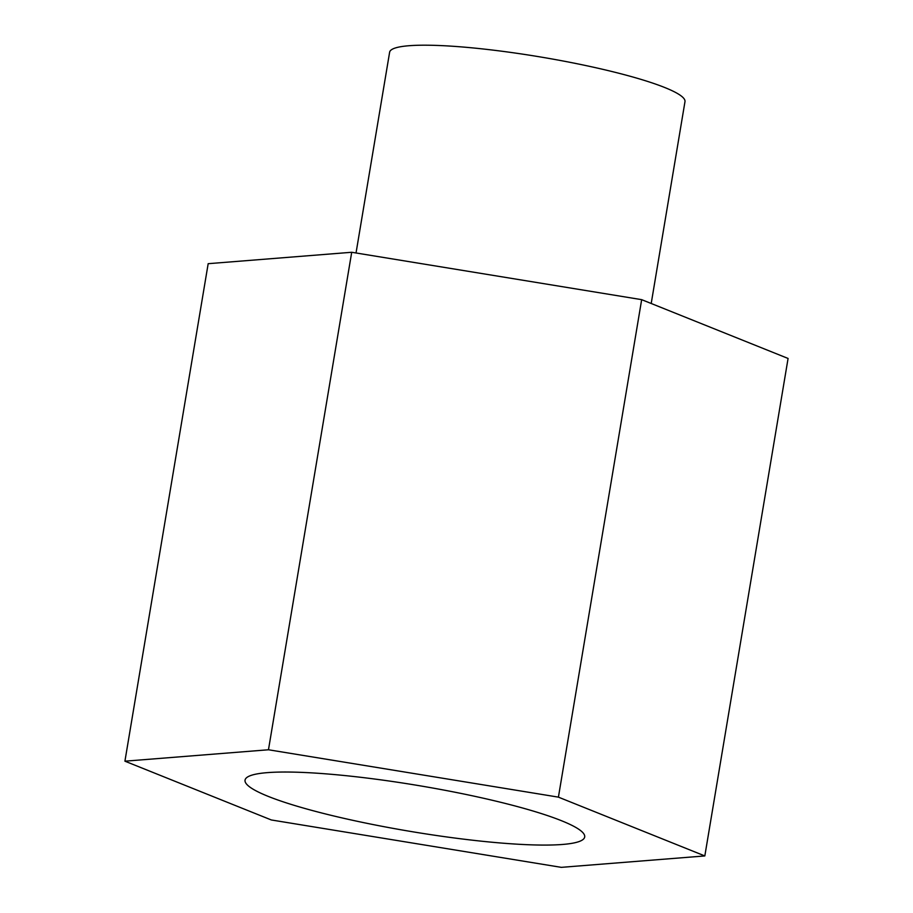 <?xml version="1.0" encoding="UTF-8"?>
<svg xmlns="http://www.w3.org/2000/svg" width="913" height="913" viewBox="0 0 913 913"><rect width="100%" height="100%" fill="white"/><g stroke="black" fill="none" stroke-linecap="round" stroke-linejoin="round"><path stroke-width="1.37" d="M329.102 774.11A172.192 23.27 -170.5 0 0 245.049 780.136A172.192 23.27 -170.5 0 0 328.703 814.738A172.192 23.27 -170.5 0 0 500.644 842.996A172.192 23.27 -170.5 0 0 584.697 836.981A172.192 23.27 -170.5 0 0 501.054 802.379A172.192 23.27 -170.5 0 0 329.102 774.11M356.036 252.981L389.623 52.246A149.732 20.234 9.5 0 1 462.72 47.008A149.732 20.234 9.5 0 1 612.235 71.591A149.732 20.234 9.5 0 1 684.978 101.674L651.209 303.481M124.921 761.18L208.175 263.686L351.71 252.273L641.668 299.658L788.079 358.455L704.825 855.938L561.29 867.35L271.332 819.965L124.921 761.18L268.468 749.767L558.414 797.14L704.825 855.938M351.71 252.273L268.468 749.767M641.668 299.658L558.414 797.14"/></g></svg>
